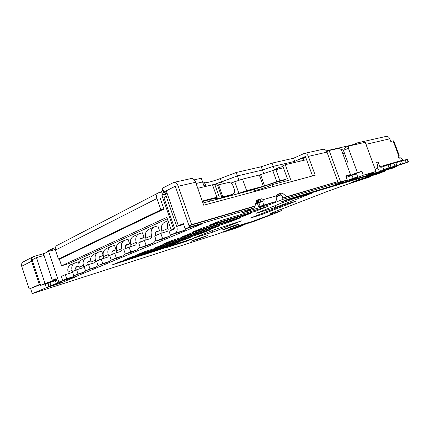 <?xml version="1.0" encoding="UTF-8"?>
<svg xmlns="http://www.w3.org/2000/svg" width="430" height="430" viewBox="0 0 430 430"><rect width="100%" height="100%" fill="white"/><g stroke="black" fill="none" stroke-linecap="round" stroke-linejoin="round"><path stroke-width="0.64" d="M221.773 197.144L219.139 196.827L216.908 197.241L212.517 184.776L214.774 184.448L217.516 185.045L228.233 182.551C230.421 182.325 232.125 183.621 233.334 186.437L234.173 188.797C234.952 191.479 234.495 193.306 232.807 194.296L221.773 197.144L217.499 185.045M202.256 201.079L216.908 197.241M230.512 195.317L220.386 198.058L218.22 198.466L214.382 198.391L202.412 201.53M197.773 188.313L212.517 184.776M116.675 252.689L116.745 250.824C115.745 247.083 116.632 244.364 119.416 242.66L124.431 240.392L128.076 239.3L129.613 243.805L125.727 245.514M129.613 243.805L126.339 244.831M125.888 248.449L125.619 247.481C125.281 246.18 125.592 245.256 126.565 244.718L126.764 244.649M122.518 255.957L117.116 258.199L111.262 260.016L109.715 255.447L114.713 253.286L116.283 257.903L122.668 255.898L125.189 253.619M124.431 240.392C121.642 242.101 120.755 244.847 121.765 248.631C122.115 249.948 121.787 250.883 120.792 251.437L114.713 253.286M111.262 260.016L116.283 257.903M67.94 273.846L68.112 272.045C67.252 268.702 68.155 266.229 70.821 264.622L78.271 261.757L78.953 263.794M78.953 266.062L75.9 267.406M75.986 270.045L75.755 269.18C75.46 268.019 75.782 267.18 76.712 266.67L76.497 266.783M74.798 262.827C72.122 264.439 71.219 266.933 72.084 270.309C72.38 271.486 72.052 272.335 71.095 272.851L65.328 274.657L66.693 278.769L72.767 276.818L74.589 275.528M78.943 265.982L76.9 266.6M68.773 278.495L62.732 280.435L61.377 276.366L65.328 274.657M62.732 280.435L66.693 278.769M130.801 246.551L130.838 244.675C129.795 240.822 130.677 238.032 133.483 236.301L138.82 233.888L142.502 232.797L144.098 237.441L140.169 239.166M144.098 237.441L140.787 238.473M140.363 242.181L140.083 241.187C139.723 239.843 140.035 238.903 141.018 238.354L141.217 238.284M137.003 249.884L131.268 252.259L125.35 254.087L123.743 249.378L129.07 247.073L130.698 251.835L137.159 249.819L140.035 246.782M138.82 233.888C136.004 235.619 135.127 238.44 136.186 242.343C136.546 243.697 136.224 244.654 135.219 245.218L129.07 247.073M125.35 254.087L130.698 251.835M79.088 269.008L79.238 267.191C78.346 263.757 79.249 261.225 81.947 259.596L89.671 256.619L90.617 259.43M90.719 260.897L87.295 262.397M90.714 260.849L87.897 261.762M87.403 265.106L87.161 264.219C86.855 263.026 87.177 262.166 88.118 261.65L88.306 261.58M84.172 272.034L73.826 275.77L72.428 271.583L76.605 269.777L78.018 274.001L84.172 272.039L86.059 270.674M86.15 257.694C83.447 259.328 82.544 261.881 83.442 265.353C83.753 266.562 83.42 267.428 82.458 267.96L76.605 269.777M73.826 275.77L78.018 274.001M382.007 170.135L404.571 163.422L408.484 161.852L389.145 167.834L391.01 167.012L389.978 164.238L380.942 167.361L379.889 166.727L402.851 160.1L402.518 159.224L400.954 157.729L399.346 158.181C398.164 157.6 397.82 156.724 398.314 155.552L398.588 155.477L393.133 140.895L393.756 140.868M396.831 165.287L395.81 162.551L393.885 163.11L394.907 165.856M402.496 163.604L401.486 160.906L399.61 161.449L400.626 164.158M48.66 286.369L47.709 283.494L55.384 280.527L56.368 283.488L48.676 286.434L54.879 284.488M56.577 280.15L55.384 280.527M56.368 283.488L60.318 282.214L61.517 281.37M51.202 250.625L53.046 248.4L55.325 247.728M53.831 279.817L54.056 280.505L53.831 279.817M46.117 252.625L47.633 251.195L52.842 248.508M54.11 280.94L54.056 280.505L56.362 279.511M160.051 197.768L163.964 209.061L160.847 209.867L156.923 198.52C156.165 195.8 156.73 193.876 158.622 192.758L161.648 191.984M163.69 194.715L162.68 194.957L161.368 191.173L162.68 190.495M163.341 192.403L162.04 188.652L162.486 188.179L163.841 192.081L174.424 186.636L175.72 187.539L189.033 225.75L191.629 224.648L255.049 205.992L252.421 207.066L189.033 225.75M190.899 178.606L191.237 178.531C193.134 178.439 194.607 179.681 195.65 182.255L178.24 186.254C177.165 183.588 175.682 182.304 173.801 182.39L162.486 188.179M194.236 179.837L201.304 178.246L202.611 181.965L196.08 183.481L202.611 181.965L204.293 186.749M202.455 181.519L204.723 182.761C207.325 182.825 212.527 181.417 220.337 178.541L236.204 172.484L261.273 166.749L272.066 163.11L293.518 158.251L304.198 153.446C306.058 153.3 307.445 154.284 308.353 156.396L315.206 175.22L203.702 205.207L195.65 182.255M326.311 150.823L351.772 145.05L357.55 142.835L360.06 143.486M40.329 284.596L29.181 289.019L21.699 266.267L31.61 261.203C31.084 259.129 31.686 257.591 33.416 256.592L44.784 253.308M239.204 193.43L260.843 187.356L276.125 182.239L283.972 180.116L287.353 178.654L282.725 165.84L285.262 164.685L306.585 159.675L305.424 156.482L294.658 161.384L295.023 162.389M274.528 169.947L273.243 166.372L294.658 161.384L293.518 158.251M272.066 163.11L273.243 166.372L262.445 170.022L237.419 175.902L221.536 181.938L222.267 183.997M220.337 178.541L221.536 181.938L214.231 184.454L237.419 175.902L238.924 180.132M204.524 182.691L205.744 186.158L203.702 185.072L205.938 186.217L204.723 182.761M166.603 191.882L163.389 192.538L163.841 192.081M162.68 194.957L166.921 192.796M33.191 256.705L23.499 261.762C21.796 262.746 21.199 264.246 21.699 266.267M31.61 261.203L39.329 284.59L40.232 284.311M322.532 149.377L322.903 149.285C324.741 149.124 326.107 150.07 326.999 152.118L337.813 181.637L284.187 197.703L279.521 194.011L276.877 194.768M303.881 160.309L303.677 159.75L304.585 156.864L305.811 157.547L312.508 175.945M236.204 172.484L237.419 175.902L262.445 170.022L263.719 173.575M261.273 166.749L262.445 170.022L273.243 166.372L294.658 161.384L299.581 159.143L300.307 161.148M385.731 136.504L386.033 136.434C387.763 136.272 389.021 137.062 389.8 138.804L390.789 141.448L393.133 140.895M158.391 192.876L57.238 245.315C55.486 246.336 54.889 247.933 55.443 250.104L58.448 259.118L61.286 258.296L163.964 209.061M228.54 229.781L223.181 232.232L234.99 228.454L242.73 225.605L243.53 224.922M39.329 284.59L29.181 289.019M58.448 259.118L160.847 209.867M178.24 186.254L191.629 224.648M261.623 198.778L263.461 199.563L264.047 200.697L260.612 202.132L260.843 200.654L259.005 199.869L261.623 198.778L256.667 200.192L255.049 205.992M264.047 200.697C264.251 203.17 263.531 204.836 261.886 205.685L274.576 201.912C276.221 201.068 276.952 199.439 276.759 197.015L276.608 195.79L277.404 194.29L282.134 192.93L279.521 194.011M337.813 181.637L286.805 196.644L282.134 192.93M256.565 200.568L259.005 199.869M284.187 197.703L286.805 196.644M274.576 201.912L259.94 206.819L258.731 207.12L261.886 205.685M260.612 202.132L258.887 202.847L260.15 206.389M258.715 207.04L257.484 203.605L258.887 202.847M398.029 155.966L399.174 155.354L398.588 155.477M402.851 160.1L403.222 160.573M391.01 167.012L381.679 170.232C379.84 170.511 378.454 169.726 377.519 167.877M375.159 169.124L376.798 168.641C377.852 167.974 378.029 166.555 377.336 164.384L376.583 162.346L378.104 161.927L379.889 166.727M378.104 161.927L376.642 162.513M390.075 164.502L393.885 163.11M395.906 162.803L399.61 161.449M401.582 161.153L407.022 159.304L408.016 161.965M407.484 159.224L407.022 159.304M405.194 159.836L406.194 162.508M145.856 240.004L145.856 238.123C144.765 234.146 145.636 231.281 148.463 229.523L154.155 226.954L157.88 225.868L159.53 230.657L155.574 232.393M159.53 230.657L156.192 231.689M155.794 235.506L155.499 234.479C155.128 233.092 155.434 232.125 156.423 231.571L156.622 231.496M152.462 243.401L146.877 245.745L140.374 247.766L138.707 242.902L144.394 240.44L146.087 245.363L152.618 243.342C154.246 242.617 155.311 241.246 155.816 239.23M154.155 226.954C151.322 228.712 150.457 231.603 151.564 235.629C151.94 237.032 151.623 238.016 150.607 238.58L144.394 240.44M140.374 247.766L146.087 245.363M161.933 233.006L161.895 231.125C160.755 227.018 161.61 224.078 164.453 222.294L167.985 220.671M168.979 236.478L162.475 239.177L156.429 241.01L154.698 235.979L160.788 233.345L162.545 238.435L169.135 236.414L171.092 234.92M168.34 221.697C167.281 223.686 167.168 225.938 168.001 228.459C168.393 229.905 168.082 230.915 167.06 231.49L160.788 233.345M156.429 241.01L162.545 238.435M90.891 263.886L91.015 262.053C90.09 258.521 90.993 255.931 93.719 254.275L98.169 252.265L101.727 251.179L103.162 255.425L99.357 257.097M103.162 255.425L99.964 256.447M99.481 259.876L99.233 258.962C98.916 257.737 99.233 256.861 100.185 256.334L100.378 256.264M96.1 267.035L85.575 270.825L84.13 266.519L88.553 264.606L90.015 268.954L96.25 266.971L98.201 265.53M98.169 252.265C95.433 253.92 94.53 256.538 95.471 260.107C95.788 261.349 95.46 262.236 94.482 262.773L88.553 264.606M85.575 270.825L90.015 268.954M352.019 175.23L356.62 173.903L357.722 176.88L353.132 178.246L352.019 175.23L346.945 177.246L346.236 177.187M357.722 176.88L348.042 180.234L353.132 178.246M348.042 180.234L346.263 180.374M347.967 180.261L352.648 178.864M345.989 176.51L350.359 175.252L350.154 174.698M350.359 175.252L350.713 175.752M347.166 163.142L346.36 163.352M230.819 183.11L242.536 179.084L259.301 175.021L272.771 170.511L283.424 167.775M342.753 153.548L344.441 153.144M286.504 179.025L276.802 181.707L263.327 186.271L246.659 190.667L236.312 194.199M215.801 198.208L216.263 199.515M103.399 258.457L103.496 256.608C102.533 252.974 103.431 250.319 106.183 248.637L110.902 246.503L114.509 245.417L115.993 249.787L112.144 251.48M115.993 249.787L112.757 250.814M112.289 254.334L112.031 253.394C111.703 252.13 112.02 251.233 112.982 250.701L113.176 250.631M108.908 261.666L98.029 265.584L96.535 261.15L101.233 259.118L102.748 263.595L109.059 261.601L111.219 259.887M110.902 246.503C108.14 248.191 107.247 250.867 108.22 254.544C108.553 255.823 108.226 256.731 107.237 257.274L101.233 259.118M98.029 265.584L102.748 263.595M236.07 224.928L238.376 224.283C239.714 224.078 229.996 227.663 225.057 229.222L222.643 229.905C221.176 230.157 231.12 226.486 236.07 224.928M271.432 213.076L271.658 213.699L281.521 210.576L278.758 211.899L255.087 220.982L228.529 229.787L218.29 233.743L32.271 293.604L30.611 288.568M271.658 213.699L269.755 214.231L270.239 213.629L280.951 209.227M370.359 176.128L370.558 176.66L368.677 177.38L346.881 184.432L328.063 191.167L281 209.362M370.558 176.66L351.272 182.53L358.706 179.659L377.895 173.844L385.393 170.968L366.312 176.725L374.084 173.72L393.047 168.028L397.003 166.356L368.849 174.779L373.718 172.892L367.72 174.682L376.024 171.457L363.339 175.22L350.025 180.406L333.825 185.255L347.268 179.982L345.774 175.918L350.488 174.564L345.94 176.375M326.768 151.575L329.122 150.516L340.646 181.944L347.268 179.982M340.646 181.944L283.096 199.289L270.314 204.422L241.725 212.984L254.522 207.776L189.501 227.094L175.257 186.212L166.243 190.845L178.359 225.739L183.379 223.568L185.228 228.889L189.501 227.094M185.228 228.889L202.304 223.804L74.32 277.151L73.971 276.108M55.287 249.502L48.633 251.33L58.851 282.069L74.32 277.151M58.851 282.069L75.519 276.915L60.49 283.171L46.349 287.697L32.271 293.604M254.737 220.896L245.783 223.896L271.851 214.215L254.737 220.896L254.598 220.504M311.691 193.242L275.91 207.314L256.463 213.21L282.757 202.573L294.394 198.461L311.691 193.242M281.198 201.896L287.767 199.283L374.578 173.274L368.268 175.709L281.198 201.896M250.056 218.177L284.531 204.664L296.388 201.014L261.967 214.457L250.056 218.177M241.418 220.88L212.915 232.087L193.253 238.225L213.721 229.953L241.418 220.88M194.08 238.268L186.416 241.3L166.195 247.723L173.79 244.697L194.08 238.268M191.001 241.397L194.177 239.978L207.529 235.565L199.864 238.559L190.947 241.246M238.075 225.814L249.185 222.321L230.362 228.798L238.075 225.814M162.443 248.739L112.569 264.756L119.889 261.768L165.023 247.47L166.378 247.089L165.69 247.444L162.443 248.739L162.303 248.33M124.184 260.01L131.903 256.855L178.713 242.154L169.447 245.702L124.184 260.01M136.428 255.006L144.577 251.674L191.689 236.957L182.046 240.66L136.428 255.006M154.332 248.164L162.97 244.643L209.657 230.147L199.622 234.001L154.332 248.164M163.034 244.127L172.156 240.402L219.746 225.723L209.254 229.765L163.034 244.127M182.567 236.65L192.264 232.7L239.29 218.306L228.341 222.525L182.567 236.65M192.893 231.926L203.17 227.723L251.039 213.199L239.542 217.639L192.893 231.926M209.227 225.25L220.171 220.778L268.078 206.373L256.011 211.049L209.227 225.25M329.122 150.516L339.48 148.162L341.404 149.893L350.488 174.564M170.409 235.124L175.252 233.087C177.138 231.947 177.622 229.738 176.708 226.454L166.265 196.365L163.873 197.569L174.257 227.513L173.897 229.174L169.071 231.249L170.409 235.124L181.928 231.378L184.368 230.356L185.916 228.685M398.099 156.869L398.82 156.671L399.379 158.17M377.325 168.221L377.637 168.13M350.687 175.73L361.888 171.291L363.339 175.22M350.407 175.354L357.389 172.58L361.888 171.291M167.082 193.263L165.475 194.08L166.265 196.365L168.012 195.94M173.854 229.19L171.204 229.964L174.295 228.69M167.329 218.779L69.708 263.348L61.56 265.778L166.84 217.36L171.204 229.964M51.874 281.709L40.581 285.369L45.005 283.451L54.056 280.505M56.217 279.07L52.315 280.29L56.077 278.661L57.416 282.677M183.605 224.218L178.359 225.739M242.891 224.277L243.036 224.691M199.692 238.07L199.864 238.559M186.228 240.757L186.416 241.3M212.355 230.496L212.915 232.087M261.671 213.624L261.967 214.457M368.091 175.22L368.268 175.709M275.275 205.54L275.91 207.314M255.678 203.734L259.236 202.702M270.045 203.669L270.314 204.422M349.773 179.724L350.025 180.406M373.718 172.892L373.541 172.419M396.772 165.738L397.003 166.356M385.178 170.393L385.393 170.968M281.026 209.2L281.521 210.576M60.49 283.171L60.189 282.268M46.349 287.697L45.08 283.848M70.246 264.961L69.708 263.348M272.658 186.663L271.97 184.739L267.697 186.593L268.153 187.872M267.697 186.593L261.198 188.894L261.478 189.668M255.866 203.057L261.069 201.552M261.198 188.894L254.797 190.603M53.148 280.892L52.89 280.107M44.086 255.468L36.453 257.591L32.142 259.811L40.581 285.369M45.005 283.451L36.453 257.591M348.848 146.033L348.424 148.269L343.446 150.452L345.526 147.501L348.848 146.033L365.215 142.314L376.024 171.457M348.424 148.269L357.389 172.58M343.446 150.452L347.994 162.798L346.403 163.464M267.842 185.067L268.298 186.335M279.167 182.831L278.688 181.503M243.165 192.054L243.267 192.35M208.894 199.832L209.421 201.326M165.475 194.08L161.911 195.349L173.559 228.953M59.259 258.881L61.56 265.778M48.633 251.33L43.575 253.931L52.315 280.29M256.162 201.998L258.607 201.294L256.065 202.353M258.607 201.294L258.183 200.106M255.076 191.393L254.367 189.41L202.944 203.046M254.522 207.776L254.033 206.405M281.86 195.86L283.096 199.289M276.673 196.677L280.769 195M276.608 196.112L280.693 194.935M285.262 164.685L290.712 179.772L271.97 184.739M282.967 166.523L279.376 167.372L274.415 169.64M344.656 148.737L341.049 149.57M304.204 158.079L299.581 159.143M338.077 182.954L337.62 181.713M279.376 167.372L279.828 168.635M229.959 195.526L232.436 194.419M214.806 184.454L219.176 196.832M218.601 184.884L222.858 196.945M116.745 250.824L121.765 248.631M117.116 258.199L122.158 256.081M68.112 272.045L72.084 270.309M68.289 278.672L72.283 277.001M130.838 244.675L136.186 242.343M131.268 252.259L136.643 250.007M79.459 273.985L83.683 272.217M79.238 267.191L83.442 265.353M48.042 283.262L49.015 286.208M49.869 282.478L50.847 285.439M60.001 282.333L54.443 284.66M43.527 255.624L42.952 253.904M326.999 152.118L308.353 156.396M351.88 145.345L351.772 145.05M354.438 144.109L354.659 144.716M365.962 144.335L389.8 138.804M55.443 250.104L156.923 198.52M223.815 231.609L223.917 231.899M263.461 199.563L276.608 195.79M404.963 163.298L382.082 170.108M383.727 169.468L382.695 166.69M389.037 167.598L388 164.814M227.782 230.41L242.73 225.605M146.356 245.933L152.096 243.53M145.856 238.123L151.564 235.629M162.475 239.177L168.614 236.602M161.895 231.125L168.001 228.459M91.284 269.029L95.75 267.159M91.015 262.053L95.471 260.107M275.866 169.587L279.887 180.756M272.771 170.511L276.802 181.707M260.558 174.644L264.584 185.878M224.535 196.962L224.648 197.289M234.726 181.616L238.854 193.237M242.536 179.084L246.659 190.667M263.327 186.271L259.301 175.021M103.813 263.778L108.553 261.789M103.496 256.608L108.22 254.544M175.252 233.087L184.368 230.356M176.708 226.454L183.674 224.433M255.662 210.071L256.011 211.049M261.779 208.227L262.026 208.926M266.632 206.76L266.734 207.045M239.225 216.747L239.542 217.639M245.159 214.935L245.385 215.58M228.05 221.708L228.341 222.525M233.775 219.95L233.979 220.536M208.985 229.007L209.254 229.765M214.586 227.271L214.78 227.814M199.375 233.302L199.622 234.001M204.787 231.614L204.965 232.114M181.815 240.004L182.046 240.66M187.12 238.344L187.281 238.811M169.237 245.089L169.447 245.702M174.403 243.461L174.558 243.896M157.267 249.927L157.466 250.496M240.064 225.18L240.225 225.642M195.612 237.564L195.483 237.188M258.495 212.673L258.349 212.253M269.97 215.048L269.873 214.78M210.942 200.923L210.415 199.429M219.139 196.827L214.774 184.448M232.727 194.328L230.324 195.397M221.789 197.144L217.516 185.045M72.767 276.818L68.773 278.489M60.318 282.214L54.755 284.542M322.903 149.291L304.198 153.446M191.237 178.531L173.951 182.374M386.033 136.434L357.55 142.835M399.174 155.354L393.735 140.809M408.468 161.852L407.473 159.202M223.175 232.211L223.062 231.894M223.149 197.687L223.03 197.359M210.571 199.391L211.098 200.885"/></g></svg>
